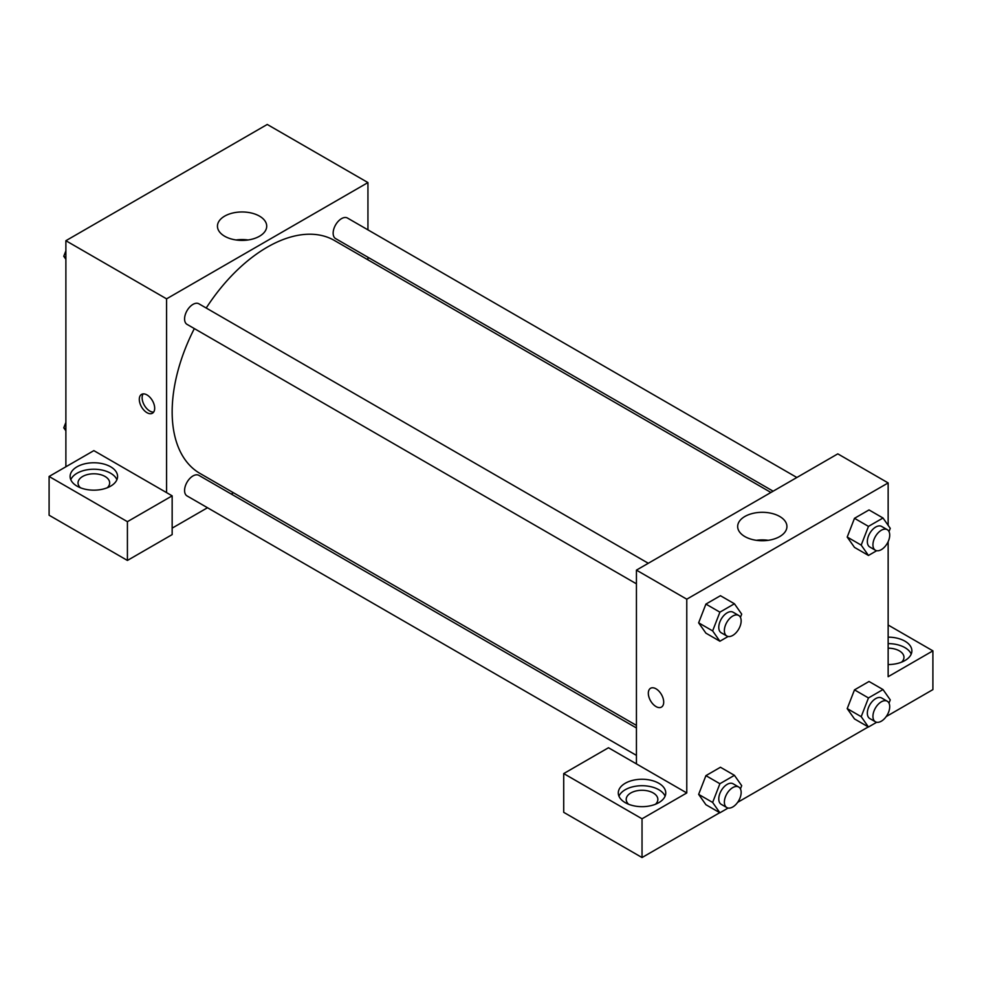 <?xml version="1.0" encoding="UTF-8"?>
<svg xmlns="http://www.w3.org/2000/svg" width="982" height="982" viewBox="0 0 982 982"><rect width="100%" height="100%" fill="white"/><g stroke="black" fill="none" stroke-linecap="round" stroke-linejoin="round"><path stroke-width="1.47" d="M65.88 466.781L65.88 240.713L267.251 124.456L367.943 182.578L367.943 229.849M367.943 257.259L367.943 259.825M259.494 216.126A24.636 14.214 180 0 1 266.711 226.179A24.636 14.214 180 0 1 242.088 240.406A24.636 14.214 180 0 1 217.452 226.179A24.636 14.214 180 0 1 232.66 213.045A24.636 14.214 180 0 1 259.494 216.126M166.572 492.62L93.855 450.628L49.1 476.466L127.415 521.675L172.157 495.849L166.572 492.62L166.572 298.847L65.88 240.713M166.572 298.847L367.943 182.578M248.053 239.976A24.636 14.214 0 0 0 236.11 239.976M146.993 412.685A10.876 6.285 60 0 1 139.886 403.099A10.876 6.285 60 0 1 141.555 394.383A10.876 6.285 60 0 1 152.431 400.668A10.876 6.285 60 0 1 152.431 413.226A10.876 6.285 60 0 1 146.993 412.685M143.151 393.892A10.876 6.285 -120 0 0 149.804 411.053A10.876 6.285 -120 0 0 153.646 412.084M77.062 466.781A23.728 13.699 180 0 1 102.926 463.811A23.728 13.699 180 0 1 117.582 476.466A23.728 13.699 180 0 1 93.855 490.165A23.728 13.699 180 0 1 70.115 476.466A23.728 13.699 180 0 1 77.062 466.781M116.907 479.695A23.728 13.699 0 0 0 100.262 469.74A23.728 13.699 0 0 0 77.062 473.238A23.728 13.699 0 0 0 70.79 479.695M80.438 487.772A15.822 9.133 180 0 1 78.032 482.923A15.822 9.133 180 0 1 87.791 474.49A15.822 9.133 180 0 1 105.037 476.466A15.822 9.133 180 0 1 109.665 482.923A15.822 9.133 180 0 1 107.259 487.772M49.1 476.466L49.1 515.219L127.415 560.44L172.157 534.601L172.157 495.849M127.415 521.675L127.415 560.44M233.458 492.755L231.236 494.032M207.509 507.731L172.157 528.144M636.434 727.969L198.904 475.362A11.87 6.849 120 0 0 189.759 478.541A11.87 6.849 120 0 0 184.579 490.484A11.87 6.849 120 0 0 187.034 495.922L636.434 755.379M796.868 477.498L347.468 218.041A11.87 6.849 120 0 0 338.324 221.22A11.87 6.849 120 0 0 333.143 233.151A11.87 6.849 120 0 0 335.599 238.589L773.141 491.196M648.304 563.275L198.904 303.806A11.87 6.849 120 0 0 189.759 306.985A11.87 6.849 120 0 0 184.579 318.929A11.87 6.849 120 0 0 187.034 324.367L636.434 583.824M194.338 328.577A134.485 77.639 120 0 0 172.157 411.875A134.485 77.639 120 0 0 200.009 473.447L636.434 725.403M770.919 492.473L334.494 240.516A134.485 77.639 120 0 0 206.208 308.029M636.434 763.898L608.472 747.744L563.717 773.583L642.032 818.792L686.774 792.953L636.434 763.898L636.434 570.125L837.806 453.856L888.145 482.923L888.145 525.333M563.717 773.583L563.717 812.335L642.032 857.544L719.732 812.691M737.642 802.343L868.297 726.913M886.206 716.578L932.9 689.609L932.9 650.857L888.145 676.696L888.145 541.659M888.145 648.181A15.822 9.133 180 0 1 899.34 650.857A15.822 9.133 180 0 1 903.968 657.314A15.822 9.133 180 0 1 901.562 662.163M911.21 654.086A23.728 13.699 0 0 0 888.145 643.615M888.145 637.158A23.728 13.699 180 0 1 911.885 650.857A23.728 13.699 180 0 1 888.145 664.556M628.615 804.258A15.822 9.133 180 0 1 626.209 799.422A15.822 9.133 180 0 1 642.032 790.277A15.822 9.133 180 0 1 657.854 799.422A15.822 9.133 180 0 1 655.448 804.258M665.096 796.181A23.728 13.699 0 0 0 648.439 786.226A23.728 13.699 0 0 0 625.252 789.724A23.728 13.699 0 0 0 618.967 796.181M625.252 783.268A23.728 13.699 180 0 1 651.115 780.297A23.728 13.699 180 0 1 665.759 792.953A23.728 13.699 180 0 1 642.032 806.664A23.728 13.699 180 0 1 618.292 792.953A23.728 13.699 180 0 1 625.252 783.268M642.032 818.792L642.032 857.544M888.145 625.018L932.9 650.857M876.693 722.261L868.469 727.011L861.202 716.676L868.469 697.944L854.487 689.867L869.021 681.483L854.487 689.867L847.221 708.599L854.487 718.934L847.196 708.623M876.693 550.706L868.469 555.456L854.487 547.379L847.196 537.068M868.469 555.456L861.202 545.12L868.469 526.389L854.487 518.312L869.021 509.928L854.487 518.312L847.221 537.044L854.487 547.379M728.116 636.483L719.904 641.234L705.911 633.157L698.632 622.846L705.911 604.09L720.444 595.706L705.911 604.09L719.904 612.167L734.426 603.77L741.692 614.118L740.428 617.383M719.904 783.722L705.911 775.645L720.444 767.249L705.911 775.645L698.644 794.377L705.911 804.712L698.644 794.377L712.637 802.441L719.904 783.722L734.426 775.326L741.692 785.661L740.428 788.927M686.774 792.953L686.774 599.192L888.145 482.923M779.708 516.471A24.636 14.214 180 0 1 786.926 526.524A24.636 14.214 180 0 1 762.29 540.738A24.636 14.214 180 0 1 737.666 526.524A24.636 14.214 180 0 1 752.863 513.39A24.636 14.214 180 0 1 779.708 516.471M686.774 599.192L636.434 570.125M768.255 540.321A24.636 14.214 0 0 0 756.324 540.321M650.575 688.259A10.876 6.285 -120 0 0 648.918 696.987A10.876 6.285 -120 0 0 656.013 706.561A10.876 6.285 60 0 1 648.906 696.987A10.876 6.285 60 0 1 650.575 688.272A10.876 6.285 60 0 1 661.451 694.544A10.876 6.285 60 0 1 661.451 707.101A10.876 6.285 60 0 1 656.013 706.574A10.876 6.285 -120 0 0 661.451 707.101M719.904 641.234L712.637 630.898L719.904 612.167M738.697 615.456L733.1 612.228A11.87 6.849 120 0 0 723.955 615.407A11.87 6.849 120 0 0 718.775 627.351A11.87 6.849 120 0 0 721.23 632.776L726.827 636.005A11.87 6.849 120 0 0 738.697 629.155A11.87 6.849 120 0 0 738.697 615.456A11.87 6.849 120 0 0 729.552 618.635A11.87 6.849 120 0 0 724.372 630.579A11.87 6.849 120 0 0 726.827 636.005M705.911 633.157L698.644 622.821L712.637 630.898M734.426 603.77L720.444 595.706M868.469 526.389L883.002 518.005L890.269 528.341L888.992 531.606M887.262 529.679L881.664 526.45A11.87 6.849 120 0 0 872.519 529.629A11.87 6.849 120 0 0 867.339 541.573A11.87 6.849 120 0 0 869.794 546.999L875.392 550.239A11.87 6.849 120 0 0 887.262 543.377A11.87 6.849 120 0 0 887.262 529.679A11.87 6.849 120 0 0 878.117 532.858A11.87 6.849 120 0 0 872.937 544.801A11.87 6.849 120 0 0 875.392 550.239M861.202 545.12L847.221 537.044M883.002 518.005L869.021 509.928M728.116 808.039L719.904 812.789L712.637 802.441M738.697 787.012L733.1 783.783A11.87 6.849 120 0 0 723.955 786.963A11.87 6.849 120 0 0 718.775 798.894A11.87 6.849 120 0 0 721.23 804.332L726.827 807.56A11.87 6.849 120 0 0 738.697 800.711A11.87 6.849 120 0 0 738.697 787.012A11.87 6.849 120 0 0 729.552 790.191A11.87 6.849 120 0 0 724.372 802.134A11.87 6.849 120 0 0 726.827 807.56M719.904 812.789L705.911 804.712M734.426 775.326L720.444 767.249M868.469 697.944L883.002 689.548L890.269 699.896L888.992 703.161M887.262 701.234L881.664 698.006A11.87 6.849 120 0 0 872.519 701.185A11.87 6.849 120 0 0 867.339 713.128A11.87 6.849 120 0 0 869.794 718.554L875.392 721.782A11.87 6.849 120 0 0 887.262 714.933A11.87 6.849 120 0 0 887.262 701.234A11.87 6.849 120 0 0 878.117 704.413A11.87 6.849 120 0 0 872.937 716.357A11.87 6.849 120 0 0 875.392 721.782M868.469 727.011L854.487 718.934M861.202 716.676L847.221 708.599M883.002 689.548L869.021 681.483M65.88 259.285L63.769 256.277L65.88 250.827M70.937 237.791L85.729 229.248M65.88 257.493L63.769 256.277M219.502 152.026L234.305 143.482M65.88 430.84L63.769 427.821L65.88 422.37M65.88 429.048L63.769 427.821"/></g></svg>
